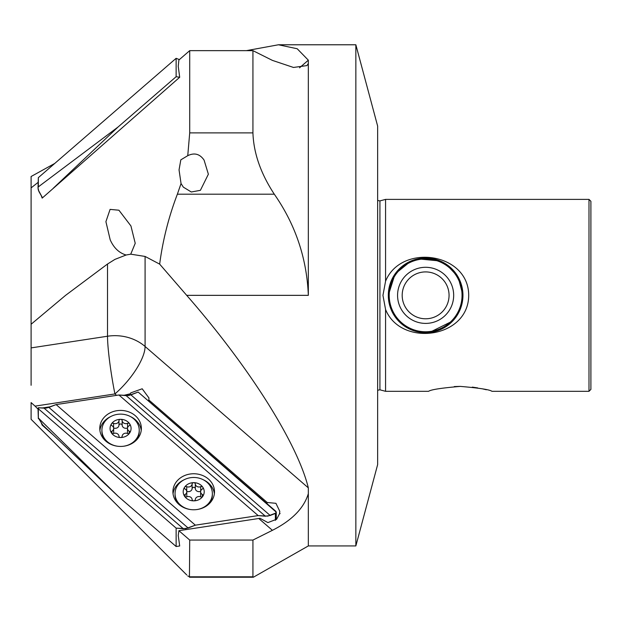 <?xml version="1.0" encoding="UTF-8"?>
<svg xmlns="http://www.w3.org/2000/svg" width="622" height="622" viewBox="0 0 622 622"><rect width="100%" height="100%" fill="white"/><g stroke="black" fill="none" stroke-linecap="round" stroke-linejoin="round"><path stroke-width="0.93" d="M203.021 487.905A1.602 1.384 180 0 1 202.298 489.055A3.732 3.234 -0 0 0 200.618 491.761A3.732 3.234 -0 0 0 202.298 494.459A1.602 1.384 180 0 1 202.803 496.302A10.504 9.097 -0 0 0 204.21 491.761A10.504 9.097 -0 0 0 202.803 487.213A1.602 1.384 180 0 1 203.021 487.905M200.657 496.83A3.732 3.234 -0 0 1 200.618 496.395L200.618 491.761M202.803 496.302A1.602 1.384 180 0 1 200.704 496.854A3.732 3.234 -0 0 0 195.308 499.552A1.602 1.384 180 0 1 193.706 500.85A10.504 9.097 -0 0 0 202.803 496.302M183.202 491.761A10.504 9.097 -0 0 0 184.61 496.302A10.504 9.097 -0 0 0 193.706 500.85A1.602 1.384 180 0 1 192.112 499.552A3.732 3.234 -0 0 0 186.717 496.854A1.602 1.384 180 0 1 185.115 494.459A3.732 3.234 -0 0 0 186.794 491.761A3.732 3.234 -0 0 0 185.115 489.055A1.602 1.384 180 0 1 184.61 487.213A10.504 9.097 -0 0 0 183.202 491.761M178.444 503.983A18.66 16.156 -0 0 1 175.046 494.692L175.046 493.627A18.66 16.156 -0 0 0 190.604 509.566M196.816 509.566A18.66 16.156 -0 0 0 212.366 493.627A18.66 16.156 -0 0 0 193.706 477.471A18.66 16.156 -0 0 0 175.046 493.627M208.976 503.983A18.66 16.156 -0 0 0 212.366 494.692L212.366 493.627M186.794 491.761L186.794 496.395A3.732 3.234 -0 0 1 186.763 496.83M202.803 487.213A10.504 9.097 -0 0 0 193.706 482.664A10.504 9.097 -0 0 0 184.61 487.213A1.602 1.384 180 0 1 186.717 486.661A3.732 3.234 -0 0 0 192.112 483.963A1.602 1.384 180 0 1 195.308 483.963A3.732 3.234 -0 0 0 200.704 486.661A1.602 1.384 180 0 1 202.803 487.213M186.763 491.326A3.732 3.234 -0 0 0 192.112 488.604A1.602 1.384 180 0 1 195.308 488.604A3.732 3.234 -0 0 0 200.657 491.326M129.881 424.562A1.602 1.384 180 0 1 129.166 425.72A3.732 3.234 -0 0 0 127.487 428.418A3.732 3.234 -0 0 0 129.166 431.116A1.602 1.384 180 0 1 129.671 432.966A10.504 9.097 -0 0 0 131.079 428.418A10.504 9.097 -0 0 0 129.671 423.87A1.602 1.384 180 0 1 129.881 424.562M127.518 433.495A3.732 3.234 -0 0 1 127.487 433.06L127.487 428.418M129.671 432.966A1.602 1.384 180 0 1 127.564 433.511A3.732 3.234 -0 0 0 122.169 436.209A1.602 1.384 180 0 1 120.575 437.515A10.504 9.097 -0 0 0 129.671 432.966M110.071 428.418A10.504 9.097 -0 0 0 111.478 432.966A10.504 9.097 -0 0 0 120.575 437.515A1.602 1.384 180 0 1 118.973 436.209A3.732 3.234 -0 0 0 113.577 433.511A1.602 1.384 180 0 1 111.983 431.116A3.732 3.234 -0 0 0 113.663 428.418A3.732 3.234 -0 0 0 111.983 425.72A1.602 1.384 180 0 1 111.478 423.87A10.504 9.097 -0 0 0 110.071 428.418M105.305 440.648A18.66 16.156 -0 0 1 101.915 431.349L101.915 430.292A18.66 16.156 -0 0 0 117.465 446.223M123.677 446.223A18.66 16.156 -0 0 0 139.235 430.292A18.66 16.156 -0 0 0 120.575 414.128A18.66 16.156 -0 0 0 101.915 430.292M135.837 440.648A18.66 16.156 -0 0 0 139.235 431.349L139.235 430.292M113.663 428.418L113.663 433.06A3.732 3.234 -0 0 1 113.624 433.495M129.671 423.87A10.504 9.097 -0 0 0 120.575 419.321A10.504 9.097 -0 0 0 111.478 423.87A1.602 1.384 180 0 1 113.577 423.325A3.732 3.234 -0 0 0 118.973 420.627A1.602 1.384 180 0 1 122.169 420.627A3.732 3.234 -0 0 0 127.564 423.325A1.602 1.384 180 0 1 129.671 423.87M113.624 427.983A3.732 3.234 -0 0 0 118.973 425.269A1.602 1.384 180 0 1 122.169 425.269A3.732 3.234 -0 0 0 127.518 427.983M38.331 190.083L42.506 197.819L38.898 191.498L38.02 188.046L38.331 190.083M41.293 195.697L42.172 198.115L179.696 77.26L176.127 76.716L176.127 58.32L38.331 177.659L38.02 188.046L38.331 177.659L38.331 186.872L118.063 126.997L53.305 188.209L118.063 126.997L176.127 76.716L118.063 126.997L38.331 186.872L38.02 188.046L38.331 177.659L176.127 58.32L179.369 59.595L176.127 58.32L176.127 76.716L179.696 77.26L178.242 66.375L178.887 60.015L189.71 50.646L189.71 132.89L252.929 132.89C253.636 153.16 260.766 173.6 274.302 194.196C295.489 224.635 306.833 258.355 308.333 295.349L308.333 63.553L306.926 65.59L293.475 67.456L272.413 60.388L252.929 50.646L189.71 50.646M130.737 254.173L126.095 255.012C119.059 252.921 113.756 247.851 110.203 239.828L105.911 221.665L110.086 209.389L118.919 210.213L130.939 225.957L135.231 243.295L130.737 254.173L145.089 256.443L145.089 346.485L308.333 487.866L308.333 493.666C303.901 508.213 291.928 520.427 272.413 530.317L258.76 518.491L260.012 518.297L267.911 522.597L276.642 519.23L279.48 513.826L280.102 513.64L279.605 513.212L279.768 511.261L275.919 503.315L267.242 502.506L267.009 503.657M385.562 281.245L385.562 199.39L588.995 199.39L588.995 391.316L491.955 391.316C489.771 389.652 479.212 388.004 460.28 386.394C441.317 388.011 430.758 389.652 428.605 391.316L385.562 391.316L385.562 309.461L382.95 295.349L385.562 281.245C401.042 243.078 468.708 252.462 468.7 295.349C468.599 338.461 400.832 347.441 385.562 309.461M472.308 387.117L477.649 387.903M482.47 388.843L486.357 389.761M454.278 386.573L459.852 386.394M410.979 261.03L395.087 273.905L388.307 295.349A37.32 37.32 0 0 1 425.627 258.029A37.32 37.32 0 0 1 462.947 295.349L458.087 276.945L446.277 264.264M440.244 261.015L417.844 258.853M588.995 199.39L590.9 201.295L590.9 389.411L588.995 391.316M148.744 401.237L148.953 397.971L142.189 388.781L130.752 392.879L129.71 395.289M181.049 183.537L179.05 169.915L180.815 159.854L187.751 155.679C194.398 152.452 199.841 153.929 204.078 160.103L208.37 174.214L200.393 190.332L191.281 191.988L183.342 187.144L181.049 183.537L177.371 194.196C168.694 216.891 162.793 240.201 159.66 264.125L145.089 256.443M116.571 395.359L114.93 393.936A42.654 15.076 -49.1 0 0 145.089 346.485A42.654 36.939 -0 0 0 114.93 335.67A42.654 36.939 -0 0 0 107.52 336.23L107.52 264.023L114.93 259.39L126.095 255.012M355.854 44.776L377.64 126.079L377.64 464.626L355.854 545.929L355.854 44.776L278.423 44.776L246.382 50.646M308.333 487.866C297.44 443.245 248.987 366.552 186.701 295.349L159.66 264.125M308.333 493.666L308.333 545.929L355.854 545.929M38.02 182.448L31.1 187.883L31.1 347.9L107.52 336.23A42.654 3.701 81.3 0 0 114.93 393.936L35.057 406.127L31.1 402.574L31.1 419.306L186.787 574.992M107.52 264.023L65.59 295.349L31.1 324.256M187.751 155.679L189.71 132.89M54.767 163.43L31.1 176.508L31.1 187.883M187.751 575.956L189.71 576.804L252.929 576.804L253.379 577.224L308.333 545.929M189.446 577.224L189.71 540.059L178.887 530.69L178.242 535.526L179.696 545.968L176.127 546.513L176.127 528.117L185.745 528.646L195.355 525.178L258.169 515.591L265.384 516.221L270.189 515.482L275.383 513.445L276.261 512.139L138.154 392.062L130.939 394.892L126.134 395.623L118.926 394.993L56.112 404.588L46.494 408.055L38.331 407.783L38.331 408.778L176.127 528.117L183.342 528.747L188.147 528.016L195.355 525.178L56.112 404.588L48.897 407.418L44.092 408.156L38.331 407.783L38.331 408.778L176.127 528.117L176.127 546.513L179.696 545.968M41.293 422.952L42.172 425.114L53.305 435.019M38.02 409.12L35.057 406.127M31.1 347.9L31.1 385.29M258.76 518.491L178.887 530.69M272.413 530.317L252.929 540.059L189.71 540.059M299.524 67.821L308.333 60.186L297.199 48.749L278.423 44.776M308.333 60.186L308.333 63.553M252.929 540.059L252.929 576.804M252.929 50.646L252.929 132.89M42.172 407.985L50.817 406.671M148.79 399.923L267.242 502.506M123.568 395.405L129.897 393.889M42.731 425.028L118.063 496.224L38.331 417.992L42.731 425.028L118.063 496.224L176.127 546.513L118.063 496.224L38.331 417.992L42.731 425.028L42.172 425.114M279.589 513.795L279.605 513.212M429.46 332.475L452.793 320.936L460.093 309.663L462.947 295.349A37.32 37.32 0 0 1 425.627 332.669A37.32 37.32 0 0 1 388.307 295.349L391.495 310.44L399.619 322.118L410.932 329.66L425.518 332.669M208.409 504.489A20.79 18.007 -0 0 0 214.504 491.761A20.79 18.007 -0 0 0 201.668 475.122A20.79 18.007 -0 0 0 179.004 479.026A20.79 18.007 -0 0 0 172.916 491.761A20.79 18.007 -0 0 0 185.753 508.392A20.79 18.007 -0 0 0 208.409 504.489A20.79 18.007 -0 0 0 214.504 491.761A20.79 18.007 -0 0 0 201.668 475.122A20.79 18.007 -0 0 0 179.004 479.026A20.79 18.007 -0 0 0 172.916 491.761A20.79 18.007 -0 0 0 185.753 508.392A20.79 18.007 -0 0 0 208.409 504.489M214.372 493.759A20.79 18.007 -0 0 0 203.495 479.865A20.79 18.007 -0 0 1 214.372 493.759M183.925 479.865A20.79 18.007 -0 0 0 179.004 483.022A20.79 18.007 -0 0 0 173.048 493.759A20.79 18.007 -0 0 1 179.004 483.022A20.79 18.007 -0 0 1 183.925 479.865M135.277 441.153A20.79 18.007 -0 0 0 141.365 428.418A20.79 18.007 -0 0 0 128.529 411.787A20.79 18.007 -0 0 0 105.872 415.69A20.79 18.007 -0 0 0 99.777 428.418A20.79 18.007 -0 0 0 112.613 445.057A20.79 18.007 -0 0 0 135.277 441.153A20.79 18.007 -0 0 0 141.365 428.418A20.79 18.007 -0 0 0 128.529 411.787A20.79 18.007 -0 0 0 105.872 415.69A20.79 18.007 -0 0 0 99.777 428.418A20.79 18.007 -0 0 0 112.613 445.057A20.79 18.007 -0 0 0 135.277 441.153M141.233 430.416A20.79 18.007 -0 0 0 130.356 416.53A20.79 18.007 -0 0 1 141.233 430.416M110.786 416.53A20.79 18.007 -0 0 0 105.872 419.687A20.79 18.007 -0 0 0 99.909 430.416A20.79 18.007 -0 0 1 105.872 419.687A20.79 18.007 -0 0 1 110.786 416.53M118.926 394.993L258.169 515.591L267.787 516.12L275.95 513.01L275.95 511.401L138.154 392.062L128.536 395.53L118.926 394.993L56.112 404.588L195.355 525.178L258.169 515.591L118.926 394.993M38.898 407.698L38.331 408.778L38.331 418.59L38.02 408.219M458.772 312.096A37.133 37.133 0 0 0 442.366 262.204A37.133 37.133 0 0 0 392.482 278.609A37.133 37.133 0 0 0 408.887 328.494A37.133 37.133 0 0 0 458.772 312.096A37.133 37.133 0 0 1 408.887 328.494A37.133 37.133 0 0 1 392.482 278.609M185.115 496.768L185.115 494.459M202.298 496.768L202.298 494.459M186.717 491.085L186.717 486.661M192.112 488.604L192.112 483.963M195.308 488.604L195.308 483.963M200.704 491.085L200.704 486.661M111.983 433.433L111.983 431.116M129.166 433.433L129.166 431.116M113.577 427.749L113.577 423.325M118.973 425.269L118.973 420.627M122.169 425.269L122.169 420.627M127.564 427.749L127.564 423.325M377.64 200.455L379.933 200.898L379.933 389.807L377.64 390.251M186.701 295.349L308.333 295.349M274.302 194.196L177.371 194.196M275.383 520.381L275.383 513.445L275.383 520.381M183.342 528.747L44.092 408.156L183.342 528.747M188.147 528.016L48.897 407.418L188.147 528.016M126.134 395.623L265.384 516.221L126.134 395.623M130.939 394.892L270.189 515.482L130.939 394.892M450.662 307.999A28.052 28.052 0 0 0 438.277 270.313A28.052 28.052 0 0 0 400.584 282.707A28.052 28.052 0 0 0 412.977 320.392A28.052 28.052 0 0 0 450.662 307.999M446.542 305.915A23.434 23.434 0 0 0 436.193 274.434A23.434 23.434 0 0 0 404.704 284.783A23.434 23.434 0 0 0 415.061 316.271A23.434 23.434 0 0 0 446.542 305.915M458.134 311.77A36.418 36.418 0 0 0 442.048 262.842A36.418 36.418 0 0 0 393.12 278.936A36.418 36.418 0 0 0 409.206 327.856A36.418 36.418 0 0 0 458.134 311.77M379.933 389.807L385.562 391.316M189.485 577.224L253.348 577.224M379.933 200.898L385.562 199.39M276.261 519.619L276.261 512.139L276.261 519.619"/></g></svg>

